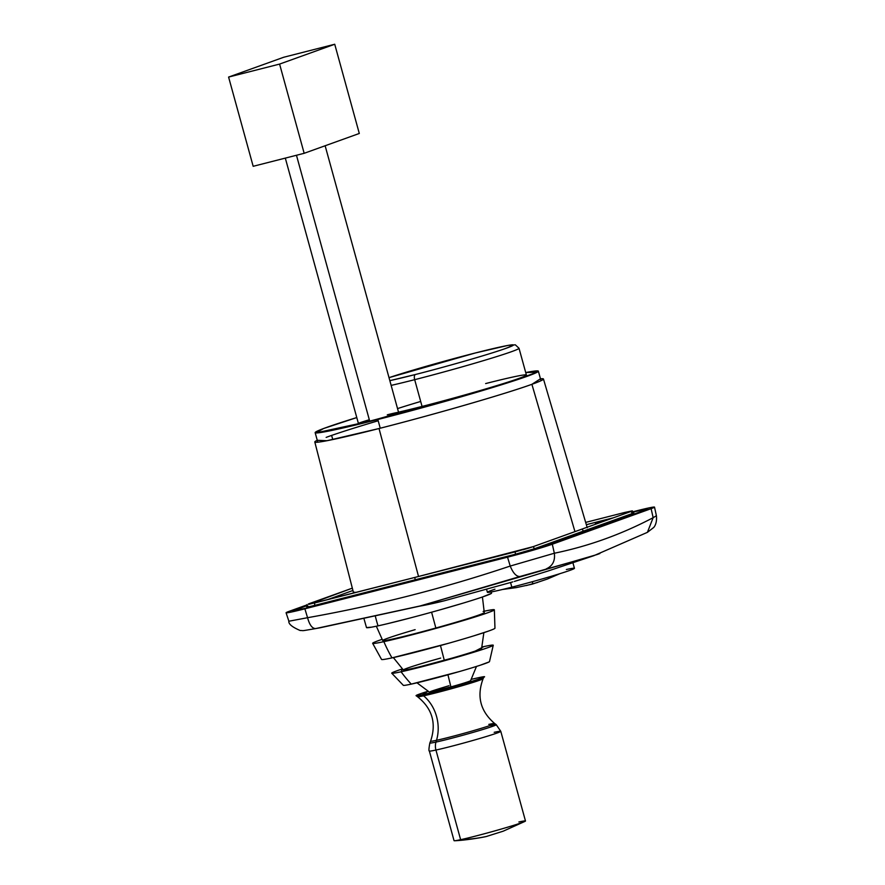 <?xml version="1.0" encoding="UTF-8"?>
<svg xmlns="http://www.w3.org/2000/svg" width="885" height="885" viewBox="0 0 885 885"><rect width="100%" height="100%" fill="white"/><g stroke="black" fill="none" stroke-linecap="round" stroke-linejoin="round"><path stroke-width="1.33" d="M319.54 627.885L418.915 606.302L596.966 554.585A1780.178 1590.588 70.2 0 1 596.833 554.63A1780.178 1590.588 70.2 0 0 596.966 554.585L599.897 553.512M418.904 606.302A1852.216 828.736 75.7 0 0 444.591 600.716L512.813 581.887M547.992 571.035L514.362 581.434M316.443 628.438L317.361 628.273M313.81 628.903L315.547 628.593M319.507 627.885L315.657 628.571C312.25 628.582 309.54 624.965 307.56 617.708C309.54 624.965 312.25 628.582 315.657 628.571L420.795 605.816L519.904 576.522C516.309 576.577 513.079 573.082 510.214 566.057L554.342 553.236C555.282 560.802 552.616 565.991 546.355 568.812C552.616 565.991 555.282 560.802 554.342 553.236C588.381 546.255 621.314 534.407 653.152 517.692C621.314 534.407 588.381 546.255 554.342 553.236L552.306 544.22L651.117 508.676L552.306 544.22L507.536 557.163L510.214 566.057L554.342 553.236L552.306 544.22A34.725 1.339 164.6 0 1 507.536 557.163L304.882 608.814L307.56 617.708L304.882 608.814L507.536 557.163L510.214 566.057C444.148 588.237 376.601 605.462 307.56 617.708C376.601 605.462 444.148 588.237 510.214 566.057C513.079 573.082 516.309 576.577 519.904 576.522L593.857 555.68L546.864 571.4M654.513 507.127L656.404 515.734L653.152 517.692L651.117 508.676C658.296 505.91 653.152 506.707 635.695 511.065L633.007 511.751L635.695 511.065A34.725 1.339 164.6 0 1 654.513 507.127A34.725 1.339 164.6 0 1 651.117 508.676L653.152 517.692L647.4 532.35L645.917 532.991M653.152 517.692L647.4 532.35L593.857 555.68M307.56 617.708L289.373 621.137M313.887 628.892L315.635 628.582M306.995 604.897L289.461 611.214L306.995 604.897M304.882 608.814A34.725 1.339 164.6 0 1 286.076 612.763A34.725 1.339 164.6 0 1 289.461 611.214C282.293 613.969 287.437 613.172 304.882 608.814M306.918 605.583L293.167 610.982L307.825 607.763L526.73 551.731L546.277 545.757L645.099 510.214L647.632 508.908L632.764 512.127M633.24 512.05L633.251 512.05A25.466 0.973 164.6 0 1 647.046 509.163A25.466 0.973 164.6 0 1 644.557 510.302L544.784 546.189A25.466 0.973 164.6 0 1 511.95 555.68L307.338 607.829A25.466 0.973 164.6 0 1 293.543 610.727A25.466 0.973 164.6 0 1 296.021 609.588L305.801 606.07L296.021 609.588C290.933 611.59 294.705 611.004 307.338 607.829L511.95 555.68L544.784 546.189L644.557 510.302C649.656 508.3 645.884 508.886 633.251 512.05L633.24 512.05A27.778 1.062 164.6 0 1 647.798 508.975A27.778 1.062 164.6 0 1 645.099 510.214L546.277 545.757A27.778 1.062 164.6 0 1 510.479 556.112L307.825 607.763A27.778 1.062 164.6 0 1 292.78 610.915A27.778 1.062 164.6 0 1 295.49 609.677L307.515 605.428M306.885 605.794L305.801 606.07L306.885 605.794M307.04 604.555L306.73 607.044A14.846 0.575 -15.4 0 0 314.772 605.362L314.562 602.995L308.4 603.946L352.33 588.149L308.699 604.367L414.888 577.418L314.562 602.995L314.772 605.362L415.098 579.797L414.888 577.418L533.124 546.676L515.214 551.853L515.424 554.231L515.214 551.853L414.888 577.418L415.098 579.797L515.424 554.231A14.846 0.575 164.6 0 0 534.562 548.689L533.124 546.676L582.042 529.075L533.124 546.676L534.562 548.689L583.481 531.088L582.042 529.075L630.961 511.475L582.042 529.075L583.481 531.088L632.399 513.499L630.961 511.475L632.399 513.499L534.562 548.689L515.424 554.231L314.772 605.362C307.25 607.243 305.048 607.575 308.179 606.391M624.788 512.437L585.66 522.404L624.788 512.437L632.31 510.855L624.788 512.437L624.899 513.654L624.788 512.437M632.31 510.866L630.961 511.475L632.31 510.855L633.848 512.824A14.846 0.575 -15.4 0 1 632.399 513.499M586.335 524.694L613.349 517.813L586.335 524.694M327.063 599.809L352.927 590.494L327.063 599.809M529.263 547.926L525.878 548.932M356.024 592.419L353.358 592.165A121.289 4.657 -15.4 0 0 356.19 592.375M599.023 522.969L595.472 523.555L605.285 520.712M531.896 384.311L574.951 531.62L531.896 384.311A118.579 4.547 -15.4 0 0 543.456 379.001A118.579 4.547 -15.4 0 0 540.469 378.802L531.896 384.311A118.579 4.547 -15.4 0 1 379.023 428.528L418.539 576.489L379.023 428.528C435.896 414.08 507.636 393.194 531.896 384.311M522.991 549.762A121.289 4.657 -15.4 0 0 531.354 547.273M317.261 440.287A118.579 4.547 -15.4 0 0 314.806 441.991A118.579 4.547 -15.4 0 0 379.023 428.528L326.875 440.73L317.261 440.287M599.311 522.858L595.461 523.533L604.643 520.944M331.576 435.365L332.672 439.082L331.576 435.365M483.863 677.014A35.179 1.35 164.6 0 1 459.923 684.913A35.179 1.35 164.6 0 1 422.3 694.736C445.907 689.758 504.649 671.881 477.623 677.899L471.141 679.392A35.179 1.35 164.6 0 1 477.623 677.899A35.179 1.35 164.6 0 1 483.863 677.014L483.122 678.695A34.017 1.305 164.6 0 1 459.957 686.329A34.017 1.305 164.6 0 1 423.583 695.82A34.017 1.305 164.6 0 1 417.565 696.749C432.267 708.509 436.604 723.299 430.597 741.143A33.243 1.272 164.6 0 0 436.504 740.303A37.048 30.411 77.8 0 0 423.583 695.82A34.017 1.305 164.6 0 1 417.565 696.749L416.072 695.687A35.179 1.35 164.6 0 1 428.218 691.218L422.3 694.736A35.179 1.35 164.6 0 1 416.072 695.687M494.66 723.499A33.243 1.272 164.6 0 1 472.988 730.767A33.243 1.272 164.6 0 1 436.504 740.303A37.048 30.411 77.8 0 0 423.583 695.82A134.188 110.171 77.8 0 1 422.3 694.736A134.188 110.171 77.8 0 0 423.583 695.82A34.017 1.305 164.6 0 0 459.957 686.329A34.017 1.305 164.6 0 0 483.122 678.695C476.517 696.318 480.367 711.252 494.66 723.499A33.243 1.272 164.6 0 1 472.988 730.767A33.243 1.272 164.6 0 1 436.504 740.303L435.973 742.084A34.438 1.316 164.6 0 1 429.856 742.946L430.597 741.143A33.243 1.272 164.6 0 0 436.504 740.303L435.973 742.084A12.434 10.211 77.8 0 0 435.94 750.049A37.048 1.427 164.6 0 1 429.358 751.022C428.683 751.122 428.838 748.433 429.856 742.946A34.438 1.316 164.6 0 0 435.973 742.084A12.434 10.211 77.8 0 0 435.94 750.049L460.631 839.688A37.048 1.427 164.6 0 1 454.049 840.661L429.358 751.022A37.048 1.427 164.6 0 0 435.94 750.049L460.631 839.688A217.633 178.681 77.8 0 0 486.518 836.447A217.633 178.681 77.8 0 0 486.982 836.347A217.633 178.681 77.8 0 1 486.518 836.447C483.597 837.276 465.776 840.33 454.68 840.75A37.048 1.427 164.6 0 0 460.631 839.688A217.633 178.681 77.8 0 0 486.518 836.447L503.189 831.192L524.971 821.391A37.048 1.427 164.6 0 1 497.713 830.075A37.048 1.427 164.6 0 1 460.631 839.688A37.048 1.427 164.6 0 0 500.788 829.201A37.048 1.427 164.6 0 0 525.48 820.992L500.788 731.342A37.048 1.427 164.6 0 1 476.097 739.55A37.048 1.427 164.6 0 1 435.94 750.049A37.048 1.427 164.6 0 0 476.097 739.55A37.048 1.427 164.6 0 0 500.788 731.342L496.219 724.66A34.438 1.316 164.6 0 1 473.763 732.194A34.438 1.316 164.6 0 1 435.973 742.084A34.438 1.316 164.6 0 0 473.763 732.194A34.438 1.316 164.6 0 0 496.219 724.66L494.66 723.499A33.243 1.272 164.6 0 0 488.774 724.406M416.99 682.822L429.302 692.026A21.439 0.819 -15.4 0 0 450.919 686.904C423.871 693.829 423.229 693.431 449.005 685.72M490.124 725.6A34.438 1.316 164.6 0 1 496.219 724.66M450.919 686.904L447.943 674.779L450.919 686.904A21.439 0.819 -15.4 0 0 470.621 680.642L476.484 666.427M494.195 732.315A37.048 1.427 164.6 0 1 500.788 731.342M493.255 645.242L489.493 661.604A44.692 1.715 164.6 0 1 459.215 671.604A44.692 1.715 164.6 0 1 411.259 684.116A134.188 110.171 77.8 0 1 401.082 671.792L471.871 652.82L483.896 646.592L481.805 647.046A52.657 2.024 164.6 0 1 483.896 646.592A52.657 2.024 164.6 0 1 493.255 645.242A52.657 2.024 164.6 0 1 457.733 657.002A52.657 2.024 164.6 0 1 401.082 671.792A134.188 110.171 77.8 0 0 411.259 684.116L459.636 671.483M480.345 665.188L489.151 661.903M518.887 821.966A37.048 1.427 164.6 0 1 524.971 821.391M411.259 684.116A44.692 1.715 164.6 0 1 403.339 685.333L391.734 673.208A52.657 2.024 164.6 0 1 402.487 668.894L401.082 671.792A52.657 2.024 164.6 0 1 391.734 673.208M440.675 658.075A40.577 1.56 -15.4 0 0 403.405 670.011A40.577 1.56 -15.4 0 0 444.292 660.31L440.476 645.541L444.292 660.31A40.577 1.56 -15.4 0 0 481.617 648.439L483.863 632.653M393.349 657.588L403.372 669.989A40.577 1.56 -15.4 0 0 444.292 660.31M484.117 611.236A63.112 2.423 164.6 0 1 494.35 609.809A63.112 2.423 164.6 0 1 452.091 623.836A63.112 2.423 164.6 0 1 383.869 641.658A134.188 110.171 77.8 0 0 392 657.887L448.507 643.295M473.873 635.828L488.62 631.038M494.35 609.809L494.958 628.206M483.122 611.458C499.793 608.006 497.724 609.643 476.915 616.38C452.169 624.29 404.047 637.366 383.869 641.658A63.112 2.423 164.6 0 1 372.651 643.329A63.112 2.423 164.6 0 1 382.176 639.324L383.869 641.658A134.188 110.171 77.8 0 0 392 657.887A58.819 2.257 164.6 0 1 381.557 659.458L372.651 643.329M494.958 628.217A58.819 2.257 164.6 0 1 455.432 641.315A58.819 2.257 164.6 0 1 392 657.887M415.131 629.655A52.669 2.024 -15.4 0 0 383.813 640.651A52.669 2.024 -15.4 0 0 435.851 628.007L431.592 612.21L435.851 628.007A52.669 2.024 -15.4 0 0 484.283 612.586L482.425 596.999M376.335 626.215L382.718 640.552A52.669 2.024 -15.4 0 0 435.851 628.007M491.297 591.943L491.573 593.116A64.87 2.489 164.6 0 1 448.286 607.497A64.87 2.489 164.6 0 1 378.028 625.861A134.188 110.171 77.8 0 1 375.45 616.657A134.188 110.171 77.8 0 0 378.028 625.861A64.87 2.489 164.6 0 1 366.49 627.565L371.457 627.177M386.999 623.814L409.7 618.106M439.524 609.997L463.01 603.161M482.734 596.888L491.44 593.348M537.516 582.463L526.354 585.538M502.525 589.476L516.243 587.618L532.195 584.155A206.327 7.368 74.5 0 0 532.538 581.655A206.327 7.368 74.5 0 1 532.195 584.155L547.273 579.078L559.995 573.646M486.606 589.465L487.392 592.297A45.146 1.737 -15.4 0 0 511.84 587.164L510.568 582.562L511.84 587.164A45.146 1.737 -15.4 0 0 574.442 568.314L572.938 562.86M494.936 589.189A45.146 1.737 -15.4 0 0 511.84 587.164A45.146 1.737 -15.4 0 0 564.132 572.329A45.146 1.737 -15.4 0 0 566.367 569.509M359.299 133.469L334.729 44.25L283.731 57.248L228.595 77.072L253.176 166.303L304.163 153.304L279.594 64.085L334.729 44.25L359.299 133.469L304.163 153.304L359.299 133.469M283.731 57.248L334.729 44.25L279.594 64.085L228.595 77.072L283.731 57.248M253.176 166.303L228.595 77.072L279.594 64.085L304.163 153.304L253.176 166.303M285.313 158.105L358.414 423.495A20.842 0.796 -15.4 0 0 369.698 421.127L296.464 155.262L369.698 421.127A20.842 0.796 -15.4 0 0 398.593 412.432L325.138 145.759M525.712 372.563L537.195 372.198L506.751 383.128L377.84 419.501L315.845 432.92L323.556 428.539L356.777 417.565A115.769 4.447 -15.4 0 0 315.148 432.643A115.769 4.447 -15.4 0 0 377.84 419.501A115.769 4.447 -15.4 0 0 538.368 371.169A115.769 4.447 -15.4 0 0 525.712 372.563M475.256 352.993A4.635 2.069 75.7 0 0 475.168 353.015L507.901 345.427L515.324 344.818L519.019 348.259A75.247 2.887 -15.4 0 1 414.678 379.676A4.635 2.069 -104.3 0 1 415.408 374.51A4.635 2.069 -104.3 0 0 414.678 379.676A75.247 2.887 -15.4 0 1 391.148 385.395A75.247 2.887 -15.4 0 0 414.678 379.676A75.247 2.887 -15.4 0 0 519.019 348.259L526.398 375.019A75.247 2.887 -15.4 0 1 422.056 406.436L414.678 379.676L422.056 406.436A75.247 2.887 -15.4 0 1 398.515 412.156A75.247 2.887 -15.4 0 0 422.056 406.436A75.247 2.887 -15.4 0 0 519.053 378.382A75.247 2.887 -15.4 0 0 485.644 383.57M420.685 401.458A75.247 2.887 -15.4 0 0 397.531 408.604M369.322 419.755A20.842 0.796 -15.4 0 0 358.414 423.495A20.842 0.796 -15.4 0 0 369.698 421.127A20.842 0.796 -15.4 0 0 396.557 413.361A20.842 0.796 -15.4 0 0 387.309 414.799M380.24 428.207L377.84 419.501L380.24 428.207M378.194 420.762A115.769 4.447 -15.4 0 0 326.145 437.4M475.168 353.015A4.635 2.069 75.7 0 0 475.09 353.038A70.612 2.71 -15.4 0 0 389.013 377.652L475.09 353.038A70.612 2.71 -15.4 0 1 506.441 348.181A70.612 2.71 -15.4 0 1 415.408 374.51C444.27 367.209 486.938 355.018 504.196 348.967C521.409 342.528 511.707 343.878 475.09 353.038A4.635 2.069 75.7 0 1 475.168 353.015A4.635 2.069 75.7 0 0 475.168 353.015L389.013 377.641M389.831 380.65A70.612 2.71 -15.4 0 0 415.408 374.51L389.831 380.65M443.905 600.893L319.894 627.819M656.404 515.734C657.378 524.971 652.864 528.245 653.639 527.526L647.4 532.35M286.076 612.763L288.853 621.126C288.388 623.958 292.161 627.089 300.181 630.507C304.871 630.496 299.108 631.414 315.646 628.582M543.456 379.001L587.231 527.726M314.806 441.991L353.358 592.153M366.49 627.565L364.133 619.268M540.823 380.085L538.368 371.169M317.615 441.571L315.148 432.643"/></g></svg>
